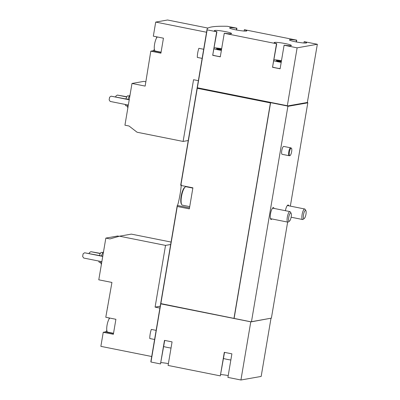<?xml version="1.0" encoding="UTF-8"?>
<svg xmlns="http://www.w3.org/2000/svg" width="400" height="400" viewBox="0 0 400 400"><rect width="100%" height="100%" fill="white"/><g stroke="black" fill="none" stroke-linecap="round" stroke-linejoin="round"><path stroke-width="0.6" d="M223.5 358.5A8.05 0.83 9.6 0 0 230.85 360.01M163.675 346.545A8.05 0.83 9.6 0 0 171.025 348.055M151.71 356.51L100.865 346.35L103.245 332.27L113.365 334.29L115.9 319.29L105.785 317.265L111.935 282.445L98.78 279.815L105.84 238.095L109.92 238.915L119.495 236.2L165.53 245.4L155.09 307.12L159.9 308.08M119.13 236.305L117.665 236.01L105.84 238.095M154.59 339.485L149.78 338.525A8.72 2.405 -78.7 0 1 151.325 329.41L156.135 330.37M160.76 303.07A104.66 10.76 9.6 0 0 160.73 303.2A104.66 10.76 9.6 0 0 160.8 303.855L150.965 362.025L160.5 363.93L164.48 340.37L172.07 341.885L168.085 365.445L220.32 375.88L224.305 352.325L231.895 353.84L227.91 377.395L240.935 380L250.775 321.83L271.395 318.13L287.64 222.09M160.73 303.2L150.89 361.37A104.66 10.76 9.6 0 0 150.965 362.025M198.365 80.675L193.555 79.715L183.115 141.435L137.08 132.235L129.02 126L124.935 125.185L131.99 83.465L145.145 86.095L150.79 51.17L160.91 53.19L163.445 38.19L153.33 36.165L155.71 22.085L206.555 32.245M145.875 81.79L143.815 81.38L131.99 83.465M203.675 49.27L198.865 48.31A8.72 2.405 -78.7 0 0 197.325 57.425L202.135 58.385M155.71 22.085L167.535 20L207.995 28.085M154.37 49.32A7.65 2.11 101.3 0 1 152.93 50.79L150.79 51.17M156.675 37.79A7.65 2.11 101.3 0 0 156.475 36.795M236.6 30.02L236.905 28.2L227.37 26.295A104.66 10.76 9.6 0 0 207.07 29.21L197.275 87.11A104.66 10.76 9.6 0 0 197.35 87.765L287.36 105.735L287.895 106.345L251.48 321.645M207.07 29.21A104.66 10.76 9.6 0 0 207.145 29.86L197.35 87.765M281.47 60.725A8.05 0.83 9.6 0 0 274.03 59.735M273.85 60.82A8.05 0.83 9.6 0 0 281.2 62.33M277.07 61.065L281.29 61.8M277.08 60.98L276.295 60.585L281.38 61.265M221.645 48.77A8.05 0.83 9.6 0 0 214.21 47.78M214.025 48.865A8.05 0.83 9.6 0 0 221.375 50.375M217.245 49.11L221.465 49.85M217.26 49.03L216.47 48.635L221.555 49.31M160.8 303.855L250.775 321.83M240.935 380L261.165 376.43L270.985 318.365M180.885 184.4C182.35 182.385 178.53 204.975 177.325 205.455A104.66 10.76 9.6 0 0 177.2 205.815L160.77 302.94A104.66 10.76 9.6 0 0 160.845 303.59L250.93 321.805M177.2 205.815A104.66 10.76 9.6 0 0 177.27 206.47L160.845 303.59M180.835 185.415A104.66 10.76 -170.4 0 1 180.76 184.76L197.185 87.64A104.66 10.76 9.6 0 0 197.26 88.29L180.835 185.415L192.9 187.825L191.12 198.355L189.335 208.88L177.27 206.47M197.265 87.38A104.66 10.76 9.6 0 0 197.185 87.64M197.26 88.29L270.415 102.91L233.995 318.21M282.27 154.32A4.025 1.11 -78.7 0 1 282.15 154.32A4.025 1.11 -78.7 0 1 281.81 150.365A4.025 1.11 -78.7 0 1 283.605 146.425A4.025 1.11 -78.7 0 1 283.73 146.425L290.685 147.815A4.025 1.11 101.3 0 0 288.805 151.545A4.025 1.11 101.3 0 0 289.105 155.71A4.025 1.11 101.3 0 0 289.195 155.715A4.025 1.11 101.3 0 0 289.225 155.71M285.385 210.69A6.04 1.665 -78.7 0 1 288.04 205.01A6.04 1.665 -78.7 0 1 288.22 205.01A6.04 1.665 -78.7 0 1 288.835 205.82M271.95 218.955A6.04 1.665 -78.7 0 1 271.07 219.46A6.04 1.665 -78.7 0 1 270.56 213.53A6.04 1.665 -78.7 0 1 273.255 207.62A6.04 1.665 -78.7 0 1 273.44 207.62A6.04 1.665 -78.7 0 1 274.055 208.425M287.895 106.345L307.81 102.83L290.34 206.12M207.145 29.86L216.68 31.765L212.695 55.325L220.285 56.84L224.265 33.285L276.5 43.72L272.515 67.275L280.105 68.795L284.09 45.235L297.115 47.84L287.325 105.745M297.115 47.84L317.345 44.27L307.35 102.465L307.81 102.83M296.42 41.975L296.73 40.15L244.495 29.715L244.03 31.04M317.345 44.27L304.315 41.67L303.855 42.995M270.605 102.66L234.11 318.445M287.315 106L270.495 102.64L270.415 102.91M271.125 318.18L251.185 321.855M307.605 102.515L287.685 106.03M287.435 105.98L307.35 102.465M224.265 33.285L224.515 33.24A8.72 0.895 9.6 0 0 231.56 33.54A8.72 0.895 9.6 0 0 223.11 31.2A8.72 0.895 9.6 0 0 214.365 30.63A8.72 0.895 9.6 0 0 216.925 31.725L216.68 31.765M284.09 45.235L284.335 45.195A8.72 0.895 9.6 0 0 291.385 45.495A8.72 0.895 9.6 0 0 282.935 43.155A8.72 0.895 9.6 0 0 274.185 42.585A8.72 0.895 9.6 0 0 276.75 43.675L276.5 43.72M296.73 40.15L296.48 40.195A8.72 0.895 9.6 0 0 289.435 39.895A8.72 0.895 9.6 0 0 297.885 42.235A8.72 0.895 9.6 0 0 306.635 42.805A8.72 0.895 9.6 0 0 304.07 41.71M236.905 28.2L236.66 28.245A8.72 0.895 9.6 0 0 229.61 27.94A8.72 0.895 9.6 0 0 238.06 30.28A8.72 0.895 9.6 0 0 246.81 30.85A8.72 0.895 9.6 0 0 244.25 29.76M197.705 87.835A104.66 10.76 9.6 0 0 197.785 88.385L270.45 102.9M197.875 87.87L197.785 88.385M287.64 106.295L307.56 102.78M161.255 303.675A104.66 10.76 9.6 0 0 161.325 303.945L233.99 318.465M168.395 363.625A8.72 0.895 9.6 0 0 160.96 362.605M164.715 340.415L160.5 363.93M228.215 375.575A8.72 0.895 9.6 0 0 220.785 374.555M224.535 352.37L220.32 375.88M161.37 303.695L161.325 303.945M272.515 67.275L276.75 43.675M272.78 67.135A8.05 0.83 9.6 0 0 280.13 68.645M296.48 40.195L296.19 41.93M236.66 28.245L236.365 29.975M212.955 55.18A8.05 0.83 9.6 0 0 220.31 56.69M212.695 55.325L216.925 31.725M188.24 140.53L183.115 141.435M115.69 96.86L115.815 96.14L117.3 95.075L126.73 96.96M126.845 96.75L117.3 95.075M128.34 105.065L110.185 101.435L109.145 99.87L109.59 97.235L111.075 96.175L129.23 99.8M129.265 99.575L111.075 96.175M129.305 96.05L127.955 95.78A5.1 1.405 101.3 0 0 125.97 98.915M125.305 104.46A5.1 1.405 101.3 0 0 125.955 105.78L127.305 106.05M130.035 95.04A6.71 1.85 101.3 0 0 128.045 99.33M127.245 104.845A6.71 1.85 101.3 0 0 127.89 107.715M161.08 52.19L155.28 51.035A7.38 2.035 -78.7 0 1 154.59 44.175A7.38 2.035 -78.7 0 1 157.3 36.96M119.495 236.2L131.32 234.115L171.07 242.055M155.09 307.12L160.22 306.215M170.655 244.495L165.53 245.4M108.93 317.895A7.65 2.11 -78.7 0 1 109.13 318.89M106.825 330.42A7.65 2.11 -78.7 0 1 105.385 331.89L103.245 332.27M107.655 307.745L107.385 307.79M113.535 333.29L107.74 332.135A7.38 2.035 -78.7 0 1 107.045 325.275A7.38 2.035 -78.7 0 1 109.755 318.06M89.205 253.465L89.325 252.745L90.81 251.68L100.245 253.565M100.36 253.355L90.81 251.68M101.85 261.67L83.7 258.04L82.655 256.475L83.1 253.84L84.59 252.78L102.74 256.405M102.78 256.18L84.59 252.78M102.815 252.655L101.465 252.385A5.1 1.405 101.3 0 0 99.48 255.52M98.82 261.065A5.1 1.405 101.3 0 0 99.47 262.385L100.82 262.655M103.545 251.645A6.71 1.85 101.3 0 0 101.555 255.935M100.755 261.45A6.71 1.85 101.3 0 0 101.4 264.32M291.36 148.145A3.845 1.06 101.3 0 0 289.485 151.68A3.845 1.06 101.3 0 0 289.855 155.665A3.845 1.06 101.3 0 0 289.89 155.66A3.845 1.06 101.3 0 0 291.58 152.04A3.845 1.06 101.3 0 0 291.36 148.145L290.765 147.845A4.025 1.11 101.3 0 0 290.685 147.815M304.045 218.605A4.215 1.165 101.3 0 0 304.28 218.495A4.215 1.165 101.3 0 0 305.885 214.7A4.215 1.165 101.3 0 0 305.86 210.575A4.215 1.165 101.3 0 0 303.685 213.865A4.215 1.165 101.3 0 0 304.045 218.605M305.86 210.575L305.08 209.295A5.365 1.48 101.3 0 0 304.71 208.99A5.365 1.48 101.3 0 0 302.205 213.965A5.365 1.48 101.3 0 0 302.605 219.515A5.365 1.48 101.3 0 0 302.765 219.52A5.365 1.48 101.3 0 0 303.065 219.38L304.28 218.495M289.26 221.21A4.215 1.165 101.3 0 0 289.5 221.105A4.215 1.165 101.3 0 0 291.1 217.305A4.215 1.165 101.3 0 0 291.08 213.185A4.215 1.165 101.3 0 0 288.9 216.47A4.215 1.165 101.3 0 0 289.26 221.21M291.08 213.185L290.3 211.905A5.365 1.48 101.3 0 0 289.925 211.6A5.365 1.48 101.3 0 0 287.425 216.57A5.365 1.48 101.3 0 0 287.825 222.125A5.365 1.48 101.3 0 0 287.985 222.125A5.365 1.48 101.3 0 0 288.285 221.985L289.5 221.105M192.85 188.095L186.07 186.74A9.395 2.59 101.3 0 0 185.26 186.985L184.695 187.395A8.855 2.445 101.3 0 0 181.325 195.37A8.855 2.445 101.3 0 0 181.375 204.03L181.735 204.63A9.395 2.59 101.3 0 0 182.39 205.16L189.72 206.625M185.26 186.985A9.395 2.59 101.3 0 0 181.69 195.445A9.395 2.59 101.3 0 0 181.735 204.63M177.325 205.455L189.505 207.89M218.55 49.345L218.645 48.785L218.55 49.345M219.94 49.63L220.05 48.985M278.37 61.295L278.465 60.74L278.37 61.295M279.765 61.585L279.87 60.94M152.93 50.79L161.04 52.415M113.495 333.51L105.385 331.89M282.15 154.32L289.105 155.71M289.855 155.665L289.195 155.715M291.12 217.22L302.605 219.515M287.34 205.52L304.71 208.99M270.455 218.655L287.825 222.125M272.56 208.13L289.925 211.6"/></g></svg>
